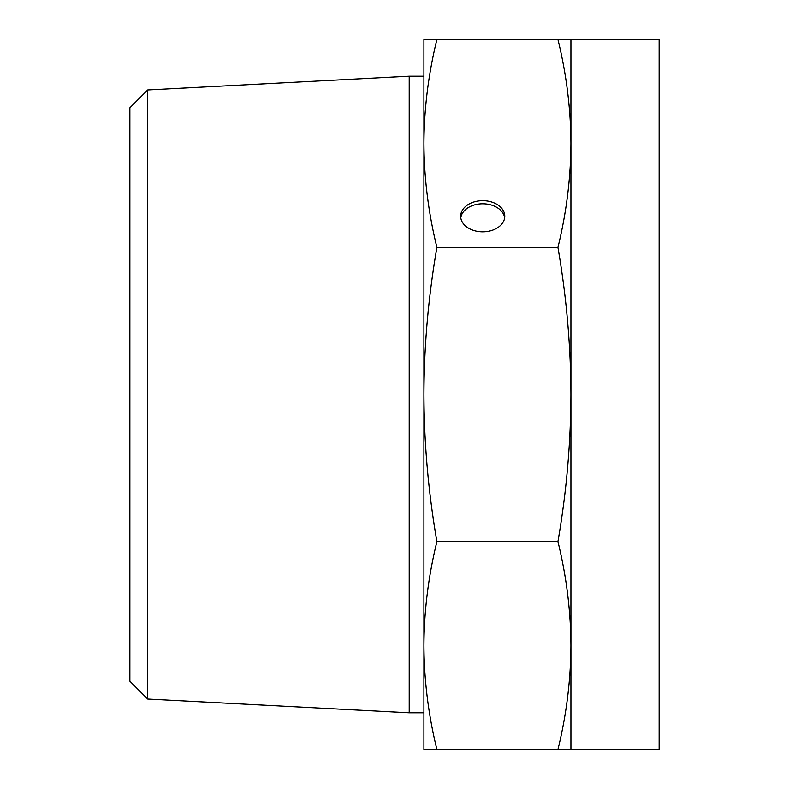 <?xml version="1.0" encoding="UTF-8"?>
<svg xmlns="http://www.w3.org/2000/svg" width="789" height="789" viewBox="0 0 789 789"><rect width="100%" height="100%" fill="white"/><g stroke="black" fill="none" stroke-linecap="round" stroke-linejoin="round"><path stroke-width="1.18" d="M504.654 217.803A22.053 15.593 0 0 0 482.71 203.769A22.053 15.593 0 0 0 460.766 217.803M570.92 143.44L570.92 39.45L557.922 39.45C566.423 74.107 570.753 108.764 570.92 143.44L570.92 394.5C570.753 345.464 566.423 296.437 557.922 247.43C566.423 212.783 570.753 178.117 570.92 143.44M570.92 645.56L570.92 394.5C570.753 443.536 566.423 492.563 557.922 541.57C566.423 576.217 570.753 610.883 570.92 645.56L570.92 749.55L557.922 749.55C566.423 714.893 570.753 680.236 570.92 645.56M570.368 39.45L659.131 39.45L659.131 749.55L570.92 749.55M423.9 645.56L423.9 394.5C424.097 443.891 428.437 492.908 436.909 541.57C428.437 575.97 424.097 610.637 423.9 645.56C424.097 680.483 428.437 715.15 436.909 749.55L423.9 749.55L423.9 645.56L423.9 712.792L409.205 712.792L409.205 76.208L147.711 89.966L147.711 699.034L409.205 712.792M423.9 394.5L423.9 143.44C424.097 178.363 428.437 213.03 436.909 247.43C428.437 296.092 424.097 345.109 423.9 394.5M423.9 143.44L423.9 39.45L436.909 39.45C428.437 73.85 424.097 108.517 423.9 143.44L423.9 76.208L409.205 76.208M147.711 699.034L129.869 681.183L129.869 107.817L147.711 89.966M436.909 749.55L557.922 749.55M436.909 39.45L557.922 39.45M436.909 247.43L557.922 247.43M482.71 231.838A22.053 15.593 0 0 0 504.763 216.245A22.053 15.593 0 0 0 482.71 200.653A22.053 15.593 0 0 0 460.658 216.245A22.053 15.593 0 0 0 482.71 231.838M436.909 541.57L557.922 541.57"/></g></svg>
